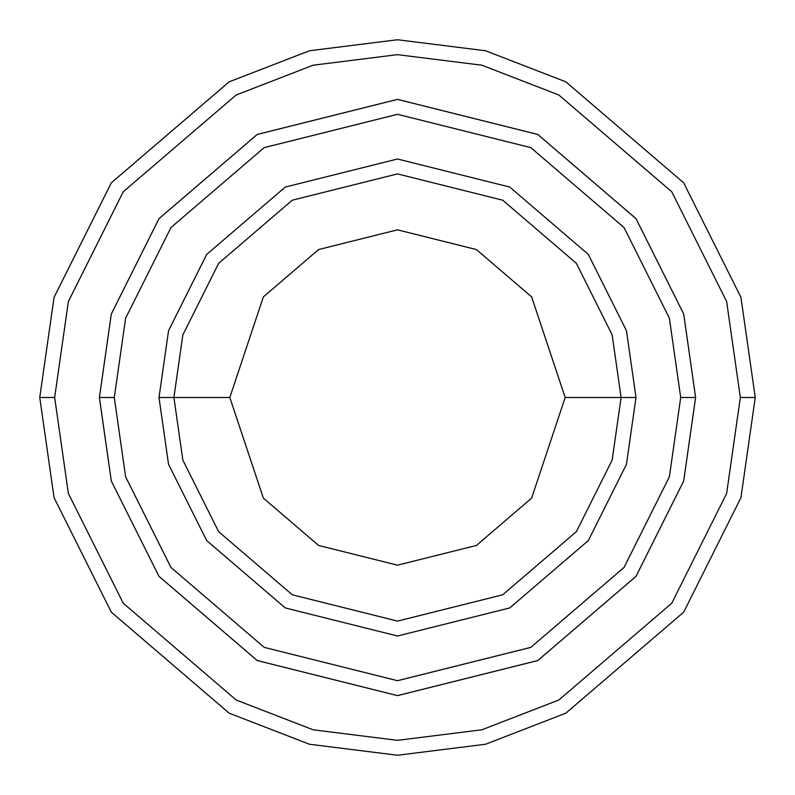 <?xml version="1.0" encoding="UTF-8"?>
<svg xmlns="http://www.w3.org/2000/svg" width="795" height="795" viewBox="0 0 795 795"><rect width="100%" height="100%" fill="white"/><g stroke="black" fill="none" stroke-linecap="round" stroke-linejoin="round"><path stroke-width="1.19" d="M621.094 397.5L636 397.5L626.46 330.72L588.3 254.4L509.734 187.064L397.5 159L285.266 187.064L206.7 254.4L168.54 330.72L159 397.5L173.906 397.5L182.85 460.106L218.625 531.656L292.282 594.789L397.5 621.094L502.718 594.789L576.375 531.656L612.15 460.106L621.094 397.5L612.15 460.106L576.375 531.656L502.718 594.789L397.5 621.094L292.282 594.789L218.625 531.656L182.85 460.106L173.906 397.5L229.825 397.5L173.906 397.5L182.85 334.894L218.625 263.344L292.282 200.211L397.5 173.906L502.718 200.211L576.375 263.344L612.15 334.894L621.094 397.5L565.175 397.5L531.636 498.107L476.404 545.45L397.5 565.175L318.596 545.45L263.364 498.107L229.825 397.5L263.364 498.107L318.596 545.45L397.5 565.175L476.404 545.45L531.636 498.107L565.175 397.5L531.636 296.893L476.404 249.55L397.5 229.825L318.596 249.55L263.364 296.893L229.825 397.5L263.364 296.893L318.596 249.55L397.5 229.825L476.404 249.55L531.636 296.893L565.175 397.5L621.094 397.5L612.15 334.894L576.375 263.344L502.718 200.211L397.5 173.906L292.282 200.211L218.625 263.344L182.85 334.894L173.906 397.5L159 397.5L168.54 330.72L206.7 254.4L285.266 187.064L397.5 159L509.734 187.064L588.3 254.4L626.46 330.72L636 397.5L626.46 464.28L588.3 540.6L509.734 607.937L397.5 636L285.266 607.937L206.7 540.6L168.54 464.28L159 397.5L168.54 464.28L206.7 540.6L285.266 607.937L397.5 636L509.734 607.937L588.3 540.6L626.46 464.28L636 397.5L621.094 397.5M740.344 397.5L726.63 493.496L671.775 603.206L558.835 700.007L481.889 729.79L397.5 740.344L313.111 729.79L236.165 700.007L123.225 603.206L68.37 493.496L54.656 397.5L39.75 397.5L54.06 497.67L111.3 612.15L229.149 713.165L309.434 744.239L397.5 755.25L485.566 744.239L565.851 713.165L683.7 612.15L740.94 497.67L755.25 397.5L740.344 397.5L726.63 301.504L671.775 191.794L558.835 94.993L481.889 65.21L397.5 54.656L313.111 65.21L236.165 94.993L123.225 191.794L68.37 301.504L54.656 397.5L68.37 493.496L123.225 603.206L236.165 700.007L313.111 729.79L397.5 740.344L481.889 729.79L558.835 700.007L671.775 603.206L726.63 493.496L740.344 397.5L755.25 397.5L740.94 497.67L683.7 612.15L565.851 713.165L485.566 744.239L397.5 755.25L309.434 744.239L229.149 713.165L111.3 612.15L54.06 497.67L39.75 397.5L54.06 297.33L111.3 182.85L229.149 81.835L309.434 50.761L397.5 39.75L485.566 50.761L565.851 81.835L683.7 182.85L740.94 297.33L755.25 397.5L740.94 297.33L683.7 182.85L565.851 81.835L485.566 50.761L397.5 39.75L309.434 50.761L229.149 81.835L111.3 182.85L54.06 297.33L39.75 397.5L54.656 397.5L68.37 301.504L123.225 191.794L236.165 94.993L313.111 65.21L397.5 54.656L481.889 65.21L558.835 94.993L671.775 191.794L726.63 301.504L740.344 397.5M680.709 397.5L669.38 476.801L624.065 567.421L530.772 647.388L397.5 680.699L264.228 647.388L170.935 567.421L125.62 476.801L114.291 397.5L99.395 397.5L111.31 480.975L159.01 576.365L257.212 660.536L397.5 695.605L537.788 660.536L635.99 576.365L683.69 480.975L695.605 397.5L680.709 397.5L669.38 318.199L624.065 227.579L530.772 147.612L397.5 114.301L264.228 147.612L170.935 227.579L125.62 318.199L114.291 397.5L125.62 476.801L170.935 567.421L264.228 647.388L397.5 680.699L530.772 647.388L624.065 567.421L669.38 476.801L680.709 397.5L695.605 397.5L683.69 480.975L635.99 576.365L537.788 660.536L397.5 695.605L257.212 660.536L159.01 576.365L111.31 480.975L99.395 397.5L111.3 314.025L159 218.625L257.202 134.444L397.5 99.375L537.798 134.444L636 218.625L683.7 314.025L695.625 397.5L683.7 480.975L636 576.375L537.798 660.556L397.5 695.625L257.202 660.556L159 576.375L111.3 480.975L99.375 397.5L111.3 480.975L159 576.375L257.202 660.556L397.5 695.625L537.798 660.556L636 576.375L683.7 480.975L695.625 397.5L683.7 314.025L636 218.625L537.798 134.444L397.5 99.375L257.202 134.444L159 218.625L111.3 314.025L99.375 397.5L111.31 314.025L159.01 218.635L257.212 134.464L397.5 99.395L537.788 134.464L635.99 218.635L683.69 314.025L695.605 397.5L683.69 314.025L635.99 218.635L537.788 134.464L397.5 99.395L257.212 134.464L159.01 218.635L111.31 314.025L99.395 397.5L114.291 397.5L125.62 318.199L170.935 227.579L264.228 147.612L397.5 114.301L530.772 147.612L624.065 227.579L669.38 318.199L680.709 397.5"/></g></svg>
